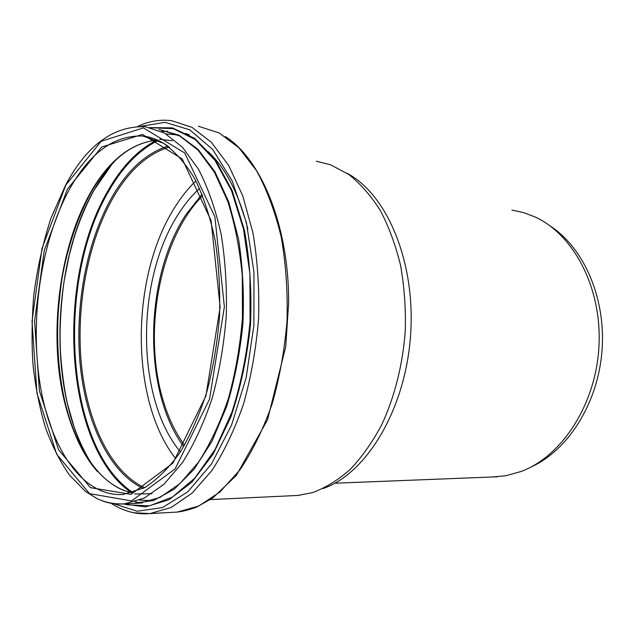 <?xml version="1.0" encoding="UTF-8"?>
<svg xmlns="http://www.w3.org/2000/svg" width="634" height="634" viewBox="0 0 634 634"><rect width="100%" height="100%" fill="white"/><g stroke="black" fill="none" stroke-linecap="round" stroke-linejoin="round"><path stroke-width="0.95" d="M511.947 210.068L523.581 212.588L534.969 216.915C573.841 234.54 602.221 288.351 598.948 346.592C595.825 404.841 561.645 456.559 520.982 471.522L505.774 475.754L492.396 476.998M530.912 467.052C567.596 450.703 597.664 404.127 601.943 351.482C606.286 298.844 584.08 247.918 550.264 226.053M184.494 445.219C175.333 432.586 168.184 417.537 163.041 400.078C142.563 332.565 159.419 239.05 202.642 195.684M316.255 161.242L330.48 164.761L348.716 174.413C360.334 183.614 370.85 195.613 380.257 210.401C388.808 226.647 395.568 244.914 400.522 265.202C404.294 286.338 405.879 308.179 405.284 330.734C402.82 364.526 394.61 397.019 381.747 424.717C372.427 442.175 361.911 457.082 350.19 469.437C338.017 480.144 325.448 487.871 312.475 492.634L297.901 495.447L292.963 495.685M347.052 173.272C387.287 194.313 416.292 263.11 410.444 337.098C404.793 411.101 365.77 473.947 323.166 488.513M183.702 446.574C142.468 391.13 144.045 278.191 185.762 214.863L202.04 194.218M180.405 451.86C135.565 398.398 135.517 279.578 178.566 213.809C184.866 203.926 191.856 195.47 199.544 188.433M175.721 458.691C129.55 400.157 130.208 276.297 175.293 206.533C181.506 196.706 188.361 188.155 195.874 180.88M132.181 492.824C94.45 484.891 66.942 434.242 59.255 373.133C51.703 311.738 63.178 241.602 90.028 193.433C108.652 160.45 131.135 142.666 157.47 140.09M150.25 137.483L142.935 136.056L163.604 143.26C175.784 152.215 186.364 164.412 195.335 179.858C203.736 197.396 210.369 217.676 215.219 240.69C218.873 264.869 220.315 290.055 219.53 316.255C217.438 342.439 213.238 367.562 206.93 391.614C199.559 414.477 190.707 434.567 180.397 451.876C169.746 467.084 157.842 479.011 144.687 487.673L123.25 494.457C82.246 497.278 49.967 447.501 39.91 383.261C29.893 318.688 40.877 242.117 68.94 190.24C89.378 153.024 114.049 134.963 142.935 136.056C152.057 137.079 160.901 140.827 169.484 147.326M67.402 189.146L101.67 147.017L142.452 134.432L182.212 158.975L211.098 220.608L220.141 307.149L205.915 395.901L172.931 463.113L131.024 494.346L90.432 487.657L58.542 449.752L39.379 390.742L34.577 321.058L44.237 250.588L67.402 189.146M65.817 185.041L101.186 141.263L143.419 127.886L184.756 153L214.902 216.836L224.373 306.832L209.537 399.151L175.142 468.843L131.579 500.931L89.552 493.64L56.648 454.19L36.946 393.151L32.025 321.248L41.971 248.544L65.817 185.041M160.481 129.788L179.779 136.017L198.054 150.155L214.34 172.091L227.693 201.224C234.889 223.857 239.755 248.766 242.291 275.933L242.465 317.721C240.159 345.982 235.444 372.998 228.319 398.77C219.982 423.155 210.005 444.347 198.402 462.344L179.731 483.805L159.934 497.413L139.979 503.103L124.47 503.84C114.881 504.363 105.799 502.659 97.232 498.728L85.455 491.398L69.526 475.183C60.079 461.631 52.067 445.805 45.505 427.704C39.815 408.629 35.726 388.309 33.214 366.745C31.541 345.609 31.716 321.89 33.721 295.579C37.24 268.475 43.001 242.648 50.989 218.104L65.77 184.763C86.977 145.131 113.446 125.778 145.178 126.713L164.285 132.934L182.378 147.143L198.505 169.254C208.015 187.719 215.56 209.363 221.139 234.2C225.363 260.408 227.067 287.82 226.243 316.421C223.929 345.007 219.221 372.332 212.128 398.406C203.823 423.068 193.917 444.497 182.386 462.693L163.857 484.368L144.235 498.11L124.47 503.84C116.743 504.521 109.278 503.499 102.082 500.781M158.983 129.487L179.042 135.193L198.077 149.355L215.029 171.901L228.826 202.167L238.519 238.859C242.727 265.939 244.193 294.152 242.925 323.498C240.04 352.71 234.612 380.384 226.655 406.505L211.962 441.327L194.155 469.215L174.342 489.083L153.658 500.464L133.14 503.428M150.971 127.759L173.288 128.654L195.042 139.417L214.918 160.259L231.521 190.683L243.543 229.31L249.931 273.896L250.058 321.486C247.006 353.677 240.936 383.99 231.838 412.417L215.005 449.609L194.693 478.242L172.369 497.111L149.473 505.853L127.26 504.807L124.105 503.871M149.64 127.608L172.456 127.886L194.765 138.418L215.164 159.475L232.179 190.541L244.407 230.15C249.844 260.099 251.872 291.608 250.493 324.663C247.07 357.544 240.524 388.317 230.855 416.982L213.151 454.095L191.999 482.078L168.977 499.75L145.59 506.883L123.139 503.951M140.447 126.38L165.094 122.322L189.74 129.819L212.723 149.481L232.218 180.999L246.452 222.843L253.965 272.24L253.893 325.337L246.166 377.729L231.553 425.137L211.479 463.977L187.791 491.841L162.431 507.596L137.198 511.242L113.581 503.658M137.76 126.372C148.507 121.205 159.768 119.303 171.552 120.65L191.991 127.339L211.352 142.27L228.644 165.371L242.83 196.009L252.99 233.003C257.555 260.273 259.425 288.779 258.593 318.53C256.16 348.248 251.167 376.659 243.607 403.755C234.762 429.384 224.19 451.662 211.883 470.579L192.086 493.133L171.117 507.485L149.981 513.572C142.571 514.261 135.375 513.54 128.393 511.408M198.45 126.261L219.206 132.966L238.883 147.754L256.445 170.53C266.819 189.463 275.077 211.605 281.211 236.973C285.879 263.72 287.82 291.664 287.036 320.804C284.618 349.92 279.618 377.753 272.018 404.302C263.118 429.416 252.443 451.249 240.009 469.81L219.982 491.952L198.719 506.067L177.266 512.074L172.416 512.343M144.639 487.704C110.371 471.95 86.977 421.689 81.35 363.94C75.914 305.976 87.738 241.808 113.446 197.19C128.956 170.546 147.532 153.848 169.183 147.096M143.229 488.449C108.961 472.29 85.653 421.729 80.09 363.757C74.725 305.572 86.604 241.253 112.361 196.445C127.806 169.849 146.319 153.079 167.875 146.129M132.974 492.594C64.898 447.834 55.435 280.323 109.23 190.343C122.972 166.457 139.298 149.814 158.215 140.431M131.555 492.697C63.915 446.907 54.817 279.84 108.501 189.851C122.053 166.267 138.133 149.695 156.741 140.146M185.675 133.465L189.407 134.86M161.583 131.547L167.622 131.167M141.921 503.158L135.05 501.748M165.989 133.893L177.734 134.971M207.881 151.399C225.609 167.915 238.931 193.766 247.846 228.969M152.984 500.694L139.702 500.115M71.484 419.122C51.687 354.39 57.734 266.502 86.517 204.766M94.878 468.264C48.239 404.928 48.929 268.301 94.062 190.081C100.806 178.162 108.311 167.899 116.577 159.277M159.57 139.29L172.488 140.756M151.97 493.704L134.614 493.989M97.604 471.751C46.551 414.937 44.626 272.469 90.646 192.966M497.294 476.8L334.863 483.211M125.762 503.784L127.26 504.807L124.066 503.879M111.093 503.277C118.178 507.921 125.762 511.083 133.853 512.755L149.981 513.572L177.266 512.074C183.044 511.416 189.518 509.744 196.691 507.057L212.794 497.959L236.3 475.468L267.524 419.819L285.712 346.79L288.613 303.329C289.215 225.435 260.582 158.468 225.332 136.595M210.425 499.592L297.901 495.447M111.79 164.539L94.284 189.796C86.343 204.243 79.622 220.125 74.123 237.441L69.257 255.122L64.01 281.488C61.118 302.886 59.794 324.339 60.048 345.839C61.371 367.871 63.788 386.986 67.291 403.169L74.099 426.983C78.125 438.308 82.832 448.69 88.229 458.113M157.509 140.106C131.698 142.523 109.413 160.188 90.662 193.108C77.411 218.001 67.862 246.317 62.029 278.049C58.93 300.215 57.369 319.663 57.345 336.385C57.718 352.33 58.986 367.91 61.157 383.134C69.653 435.669 93.182 479.027 124.795 490.803"/></g></svg>
